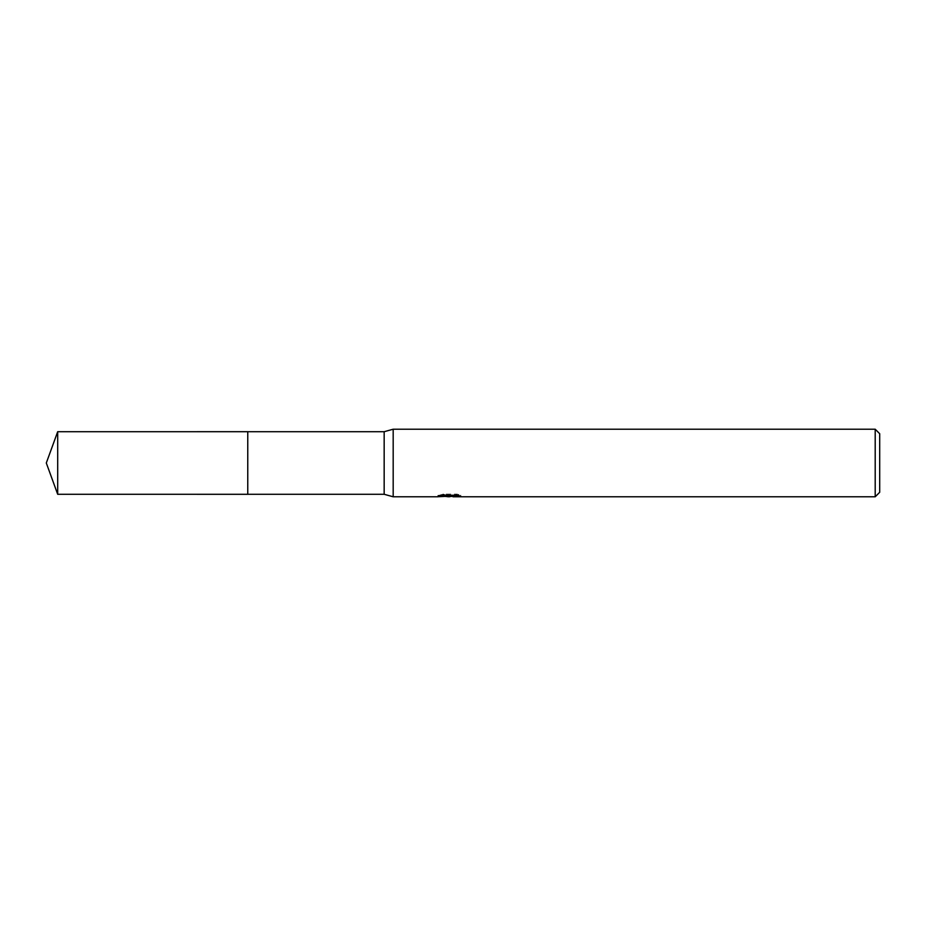 <?xml version="1.0" encoding="UTF-8"?>
<svg xmlns="http://www.w3.org/2000/svg" width="926" height="926" viewBox="0 0 926 926"><rect width="100%" height="100%" fill="white"/><g stroke="black" fill="none" stroke-linecap="round" stroke-linejoin="round"><path stroke-width="0.69" stroke-dasharray="4.63 3.47" d="M454.62 495.26L460.743 495.109L456.877 494.079L443.554 494.079L440.035 494.993L450.835 494.993L437.986 495.665L442.941 494.079L447.883 495.665L458.37 494.727L458.37 495.387L453.069 495.665M458.37 495.387L458.37 496.521L458.37 495.885L452.93 496.255M453.069 496.787L458.37 496.521M443.554 494.079L443.554 495.26M456.877 494.079L456.877 495.26M460.743 495.109L460.743 496.243M458.37 494.727L458.37 495.885M450.013 495.375L450.013 496.197M440.035 494.993L440.035 496.139M442.941 494.079L442.941 495.26L437.986 496.787L437.986 495.665L447.883 495.665M445.556 496.452L442.941 495.26M879.7 433.715L879.7 492.285M875.197 429.213L875.197 496.787M393.18 429.213L393.18 496.787M384.163 431.713L384.163 494.287M247.763 431.713L247.763 494.299M57.69 431.713L57.69 494.287M449.411 496.764L449.411 495.641M449.492 495.665L450.835 495.665"/><path stroke-width="1.39" d="M438.23 495.584L437.986 496.787L393.18 496.787L384.163 494.287L247.763 494.287L247.763 431.713L384.163 431.713L393.18 429.213L875.197 429.213L879.7 433.715L879.7 492.285L875.197 496.787L453.069 496.787L452.93 495.641L454.62 495.26M247.763 494.287L247.763 431.713L247.763 494.299L57.69 494.287L57.69 431.713L247.763 431.701M384.163 494.287L384.163 431.713M393.18 496.787L393.18 429.213M449.48 496.787L445.556 496.452M452.93 496.255L447.883 496.787M875.197 496.787L875.197 429.213M438.23 496.718L450.835 496.139L440.035 496.139L443.554 495.26L456.877 495.26L460.743 496.243L452.93 496.764M450.835 495.26L450.835 496.139M450.835 495.665L452.93 495.665M57.69 431.713L46.3 463L57.69 494.287"/></g></svg>

